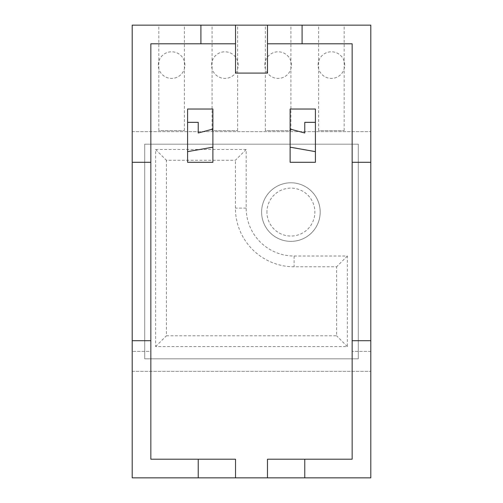 <?xml version="1.0" encoding="UTF-8"?>
<svg xmlns="http://www.w3.org/2000/svg" width="503" height="503" viewBox="0 0 503 503"><rect width="100%" height="100%" fill="white"/><g stroke="black" fill="none" stroke-linecap="round" stroke-linejoin="round"><path stroke-width="0.38" stroke-dasharray="2.52 1.89" d="M132.201 340.707L132.201 351.358L132.201 340.707L150.843 340.707L150.843 351.358L132.201 351.358L150.843 351.358L150.843 340.707M132.201 131.667L132.201 25.15L370.799 25.15L370.799 477.85L132.201 477.85L132.201 131.667L370.799 131.667L132.201 131.667M370.799 340.707L370.799 351.358L370.799 340.707L352.157 340.707L352.157 351.358L352.157 340.707M370.799 351.358L352.157 351.358L370.799 351.358M150.843 162.293L132.201 162.293M370.799 162.293L352.157 162.293M158.829 25.15L184.394 25.15L158.829 25.15L158.829 130.604L184.394 130.604L158.829 130.604M212.09 25.15L237.655 25.15L212.09 25.15L212.09 130.604L237.655 130.604L212.09 130.604M265.345 25.15L290.91 25.15L265.345 25.15L265.345 130.604L290.91 130.604L265.345 130.604M318.606 25.15L344.171 25.15L318.606 25.15L318.606 130.604L344.171 130.604L318.606 130.604M302.096 25.15L302.096 43.792M267.477 477.85L267.477 459.208L352.157 459.208L352.157 43.792L267.477 43.792M235.523 43.792L150.843 43.792L150.843 459.208L235.523 459.208L235.523 477.85M235.523 25.15L235.523 73.086L267.477 73.086L267.477 25.15M212.888 162.293L212.888 109.032L187.588 109.032L187.588 162.293L212.888 162.293M315.412 162.293L315.412 109.032L290.112 109.032L290.112 162.293L315.412 162.293M315.412 122.348L304.761 122.348L304.761 132.999L290.112 129.076M290.112 147.178L315.412 151.642M212.888 129.076L198.239 132.999L198.239 122.348L187.588 122.348M187.588 151.642L212.888 147.178M200.904 25.15L200.904 43.792M198.239 477.85L198.239 459.208M304.761 477.85L304.761 459.208M158.294 65.094A13.317 13.317 0 0 1 178.269 53.563A13.317 13.317 0 0 1 178.269 76.626A13.317 13.317 0 0 1 158.294 65.094A13.317 13.317 0 0 1 178.269 53.563A13.317 13.317 0 0 1 178.269 76.626A13.317 13.317 0 0 1 158.294 65.094M211.556 65.094A13.317 13.317 0 0 1 231.531 53.563A13.317 13.317 0 0 1 231.531 76.626A13.317 13.317 0 0 1 211.556 65.094A13.317 13.317 0 0 1 231.531 53.563A13.317 13.317 0 0 1 231.531 76.626A13.317 13.317 0 0 1 211.556 65.094M264.817 65.094A13.317 13.317 0 0 1 284.786 53.563A13.317 13.317 0 0 1 284.786 76.626A13.317 13.317 0 0 1 264.817 65.094A13.317 13.317 0 0 1 284.786 53.563A13.317 13.317 0 0 1 284.786 76.626A13.317 13.317 0 0 1 264.817 65.094M318.072 65.094A13.317 13.317 0 0 1 338.047 53.563A13.317 13.317 0 0 1 338.047 76.626A13.317 13.317 0 0 1 318.072 65.094A13.317 13.317 0 0 1 338.047 53.563A13.317 13.317 0 0 1 338.047 76.626A13.317 13.317 0 0 1 318.072 65.094M132.201 371.333L370.799 371.333L132.201 371.333M144.713 358.815L144.713 144.185L358.287 144.185L358.287 358.815L144.713 358.815L144.713 144.185L358.287 144.185L358.287 358.815L144.713 358.815M246.174 149.51L155.634 149.51L155.634 346.567L347.366 346.567L347.366 256.027L294.104 256.027A47.936 47.936 0 0 1 246.174 208.091L246.174 149.51L235.41 160.268L166.399 160.268L166.399 335.803L336.601 335.803L336.601 266.791L294.104 266.791A58.694 58.694 0 0 1 235.41 208.091L235.41 160.268M261.617 212.09A29.293 29.293 0 0 1 305.56 186.72A29.293 29.293 0 0 1 305.56 237.454A29.293 29.293 0 0 1 261.617 212.09A29.293 29.293 0 0 1 305.321 186.588A29.293 29.293 0 0 1 306.025 237.177A29.293 29.293 0 0 1 261.617 212.09A29.293 29.293 0 0 1 305.321 186.588A29.293 29.293 0 0 1 306.025 237.177A29.293 29.293 0 0 1 261.617 212.09M155.634 149.51L166.399 160.268M155.634 346.567L166.399 335.803M347.366 346.567L336.601 335.803M347.366 256.027L336.601 266.791M246.174 208.091L235.41 208.091M294.104 256.027L294.104 266.791M266.955 212.756A23.968 23.968 0 0 1 302.309 191.008A23.968 23.968 0 0 1 303.472 232.499A23.968 23.968 0 0 1 266.955 212.756M184.394 130.604L184.394 25.15M237.655 130.604L237.655 25.15M290.91 130.604L290.91 25.15M344.171 130.604L344.171 25.15"/><path stroke-width="0.75" d="M235.523 477.85L132.201 477.85L132.201 162.293L150.843 162.293L150.843 459.208L235.523 459.208L235.523 477.85L267.477 477.85L267.477 459.208L352.157 459.208L352.157 340.707L370.799 340.707L370.799 162.293L352.157 162.293L352.157 43.792L267.477 43.792L267.477 73.086L235.523 73.086L235.523 43.792L150.843 43.792L150.843 162.293M370.799 162.293L370.799 25.15L132.201 25.15L132.201 162.293M132.201 340.707L150.843 340.707M352.157 340.707L352.157 162.293M200.904 25.15L200.904 43.792M302.096 25.15L302.096 43.792M198.239 477.85L198.239 459.208M370.799 340.707L370.799 477.85L304.761 477.85L304.761 459.208M267.477 25.15L267.477 43.792M315.412 122.348L304.761 122.348L304.761 132.999L290.112 129.076L290.112 109.032L315.412 109.032L315.412 162.293L290.112 162.293L290.112 147.178L315.412 151.642M290.112 129.076L290.112 147.178M212.888 129.076L212.888 109.032L187.588 109.032L187.588 122.348L198.239 122.348L198.239 132.999L212.888 129.076L212.888 147.178L187.588 151.642L187.588 162.293L212.888 162.293L212.888 147.178M187.588 122.348L187.588 151.642M235.523 25.15L235.523 43.792M304.761 477.85L267.477 477.85"/></g></svg>
